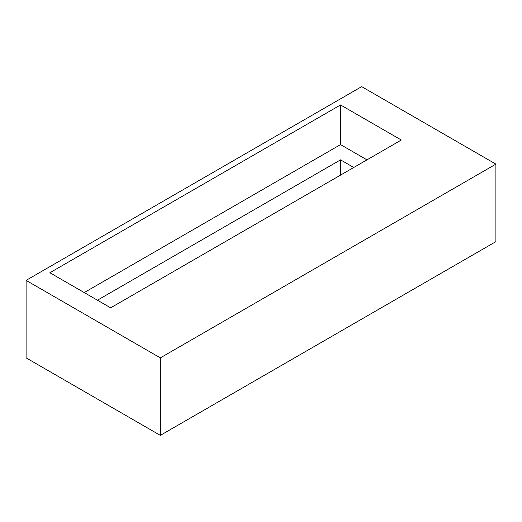 <?xml version="1.0" encoding="UTF-8"?>
<svg xmlns="http://www.w3.org/2000/svg" width="522" height="522" viewBox="0 0 522 522"><rect width="100%" height="100%" fill="white"/><g stroke="black" fill="none" stroke-linecap="round" stroke-linejoin="round"><path stroke-width="0.78" d="M97.444 300.202L340.533 159.856L353.746 167.484M340.533 175.111L340.533 159.856M495.9 164.13L361.674 86.632L26.1 280.373L26.1 357.87L160.326 435.368L495.9 241.627L495.9 164.13L160.326 357.87L26.1 280.373M49.884 272.745L110.651 307.83L401.307 140.026L340.533 104.942L49.884 272.745M160.326 357.87L160.326 435.368M340.533 104.942L340.533 144.601L84.231 292.581M340.533 144.601L366.953 159.856"/></g></svg>

